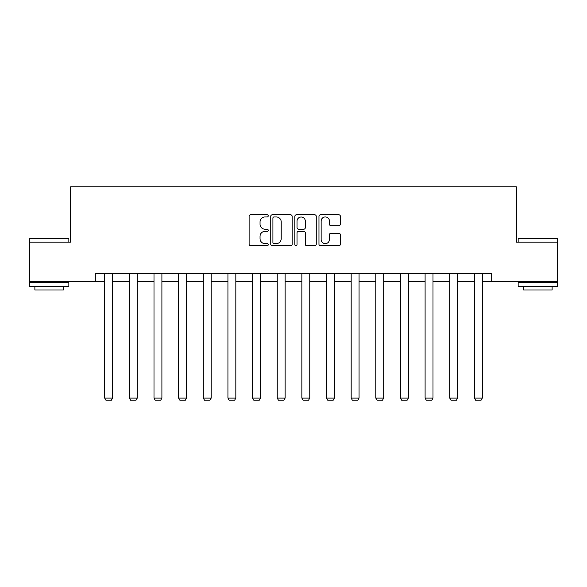 <?xml version="1.0" encoding="UTF-8"?>
<svg xmlns="http://www.w3.org/2000/svg" width="587" height="587" viewBox="0 0 587 587"><rect width="100%" height="100%" fill="white"/><g stroke="black" fill="none" stroke-linecap="round" stroke-linejoin="round"><path stroke-width="0.88" d="M268.222 215.869A1.086 1.086 0 0 0 267.136 214.783L250.664 214.783A1.548 1.548 0 0 0 249.108 216.332L249.108 244.243A1.548 1.548 0 0 0 250.664 245.799L267.136 245.799A1.086 1.086 0 0 0 268.222 244.713A1.086 1.086 0 0 0 267.136 243.627L265.008 243.627A4.96 4.96 0 0 1 260.041 238.667L260.041 236.341A4.96 4.96 0 0 1 265.008 231.373L267.136 231.373A1.086 1.086 0 0 0 268.222 230.287A1.086 1.086 0 0 0 267.136 229.201L265.008 229.201A4.96 4.96 0 0 1 260.041 224.241L260.041 221.915A4.96 4.96 0 0 1 265.008 216.955L267.136 216.955A1.086 1.086 0 0 0 268.222 215.869M338.816 225.716A1.548 1.548 0 0 0 340.372 224.168L340.372 216.332A1.548 1.548 0 0 0 338.816 214.783L320.524 214.783A1.548 1.548 0 0 0 318.968 216.332L318.968 244.243A1.548 1.548 0 0 0 320.524 245.799L338.816 245.799A1.548 1.548 0 0 0 340.372 244.243L340.372 234.785A1.548 1.548 0 0 0 338.816 233.237L330.987 233.237A1.548 1.548 0 0 0 329.439 234.785L329.439 239.481A4.146 4.146 0 0 1 325.293 243.627A4.146 4.146 0 0 1 321.14 239.481L321.14 221.101A4.146 4.146 0 0 1 325.293 216.955A4.146 4.146 0 0 1 329.439 221.101L329.439 224.168A1.548 1.548 0 0 0 330.987 225.716L338.816 225.716M95.307 281.635L29.35 281.635L29.35 242.138L70.66 242.138L70.66 186.842L516.34 186.842L516.34 242.138L557.65 242.138L557.65 281.635L491.693 281.635L491.693 273.733L95.307 273.733L95.307 281.635L104.706 281.635M292.143 216.332A1.548 1.548 0 0 0 290.594 214.783L272.295 214.783A1.548 1.548 0 0 0 270.746 216.332L270.746 244.243A1.548 1.548 0 0 0 272.295 245.799L290.594 245.799A1.548 1.548 0 0 0 292.143 244.243L292.143 216.332M296.406 214.783L314.705 214.783A1.548 1.548 0 0 1 316.254 216.332L316.254 244.243A1.548 1.548 0 0 1 314.705 245.799L306.876 245.799A1.548 1.548 0 0 1 305.321 244.243L305.321 232.929A1.548 1.548 0 0 0 303.772 231.373L298.578 231.373A1.548 1.548 0 0 0 297.029 232.929L297.029 244.713A1.086 1.086 0 0 1 295.943 245.799A1.086 1.086 0 0 1 294.857 244.713L294.857 216.332A1.548 1.548 0 0 1 296.406 214.783M112.609 281.635L129.353 281.635M137.255 281.635L153.999 281.635M161.902 281.635L178.646 281.635M186.541 281.635L203.293 281.635M211.188 281.635L227.939 281.635M235.835 281.635L252.579 281.635M260.481 281.635L277.225 281.635M285.128 281.635L301.872 281.635M309.775 281.635L326.519 281.635M334.421 281.635L351.165 281.635M359.061 281.635L375.812 281.635M383.707 281.635L400.459 281.635M408.354 281.635L425.098 281.635M433.001 281.635L449.745 281.635M457.647 281.635L474.391 281.635M482.294 281.635L491.693 281.635M273.997 216.955A1.086 1.086 0 0 0 272.911 218.041L272.911 242.541A1.086 1.086 0 0 0 273.997 243.627L276.25 243.627A4.96 4.96 0 0 0 281.21 238.667L281.21 221.915A4.96 4.96 0 0 0 276.25 216.955L273.997 216.955M305.321 221.182A4.146 4.146 0 0 0 301.175 217.029A4.146 4.146 0 0 0 297.029 221.182L297.029 227.653A1.548 1.548 0 0 0 298.578 229.201L303.772 229.201A1.548 1.548 0 0 0 305.321 227.653L305.321 221.182M112.609 273.733L112.609 398.103L104.706 398.103L104.706 273.733M112.609 398.103L111.42 400.158L105.895 400.158L104.706 398.103M29.827 238.19L68.371 238.19L68.848 238.667L29.35 238.667L29.827 238.19M49.095 286.375L29.35 286.375L29.35 282.428L68.848 282.428L68.848 286.375L49.095 286.375M63.315 286.375L63.315 290.007L34.882 290.007L34.882 286.375M518.629 238.19L557.173 238.19L557.65 238.667L518.152 238.667L518.629 238.19M537.905 286.375L518.152 286.375L518.152 282.428L557.65 282.428L557.65 286.375L537.905 286.375M552.118 286.375L552.118 290.007L523.685 290.007L523.685 286.375M137.255 273.733L137.255 398.103L129.353 398.103L129.353 273.733M137.255 398.103L136.067 400.158L130.541 400.158L129.353 398.103M161.902 273.733L161.902 398.103L153.999 398.103L153.999 273.733M161.902 398.103L160.713 400.158L155.188 400.158L153.999 398.103M186.541 273.733L186.541 398.103L178.646 398.103L178.646 273.733M186.541 398.103L185.36 400.158L179.827 400.158L178.646 398.103M211.188 273.733L211.188 398.103L203.293 398.103L203.293 273.733M211.188 398.103L210.007 400.158L204.474 400.158L203.293 398.103M235.835 273.733L235.835 398.103L227.939 398.103L227.939 273.733M235.835 398.103L234.653 400.158L229.121 400.158L227.939 398.103M260.481 273.733L260.481 398.103L252.579 398.103L252.579 273.733M260.481 398.103L259.3 400.158L253.767 400.158L252.579 398.103M285.128 273.733L285.128 398.103L277.225 398.103L277.225 273.733M285.128 398.103L283.939 400.158L278.414 400.158L277.225 398.103M309.775 273.733L309.775 398.103L301.872 398.103L301.872 273.733M309.775 398.103L308.586 400.158L303.061 400.158L301.872 398.103M334.421 273.733L334.421 398.103L326.519 398.103L326.519 273.733M334.421 398.103L333.233 400.158L327.7 400.158L326.519 398.103M359.061 273.733L359.061 398.103L351.165 398.103L351.165 273.733M359.061 398.103L357.879 400.158L352.347 400.158L351.165 398.103M383.707 273.733L383.707 398.103L375.812 398.103L375.812 273.733M383.707 398.103L382.526 400.158L376.993 400.158L375.812 398.103M408.354 273.733L408.354 398.103L400.459 398.103L400.459 273.733M408.354 398.103L407.173 400.158L401.64 400.158L400.459 398.103M433.001 273.733L433.001 398.103L425.098 398.103L425.098 273.733M433.001 398.103L431.812 400.158L426.287 400.158L425.098 398.103M457.647 273.733L457.647 398.103L449.745 398.103L449.745 273.733M457.647 398.103L456.459 400.158L450.933 400.158L449.745 398.103M482.294 273.733L482.294 398.103L474.391 398.103L474.391 273.733M482.294 398.103L481.105 400.158L475.58 400.158L474.391 398.103M29.35 242.138L29.35 238.667M38.353 282.428L38.353 281.635M59.845 282.428L59.845 281.635M68.848 242.138L68.848 238.667M518.152 242.138L518.152 238.667M527.155 282.428L527.155 281.635M548.647 282.428L548.647 281.635M557.65 242.138L557.65 238.667"/></g></svg>
